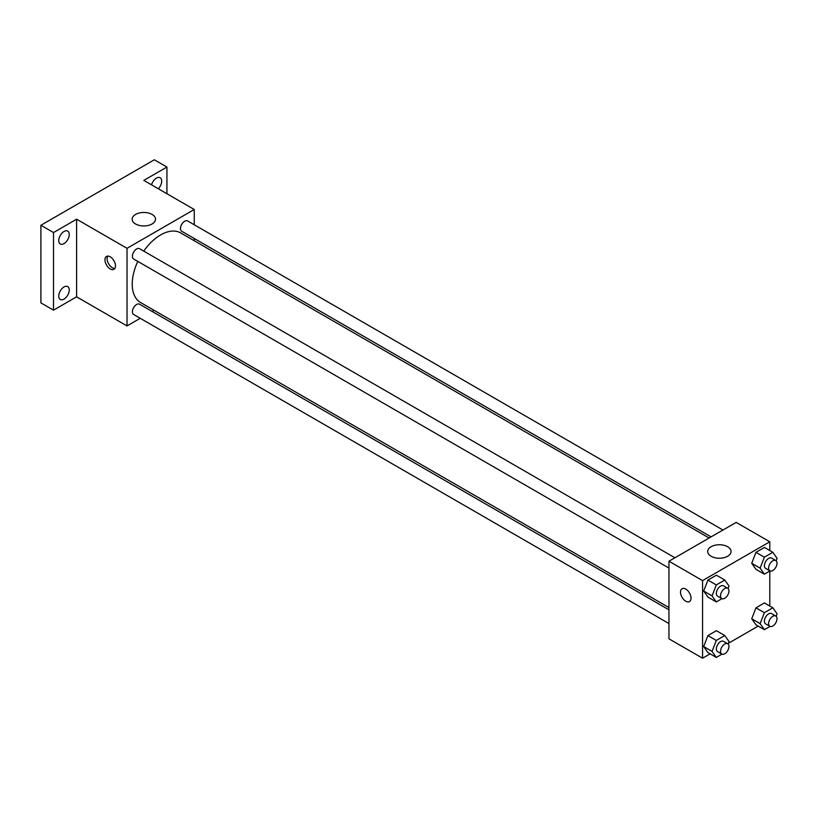 <?xml version="1.0" encoding="UTF-8"?>
<svg xmlns="http://www.w3.org/2000/svg" width="818" height="818" viewBox="0 0 818 818"><rect width="100%" height="100%" fill="white"/><g stroke="black" fill="none" stroke-linecap="round" stroke-linejoin="round"><path stroke-width="1.23" d="M140.236 318.294L127.025 325.932L76.606 296.822L53.507 310.165L40.9 302.885L40.9 225.267L154.326 159.786L166.933 167.056L166.933 193.743M154.081 310.308L152.117 311.433M64.008 299.102A7.423 4.284 -60 0 1 60.297 299.47A7.423 4.284 -60 0 1 59.152 293.519A7.423 4.284 -60 0 1 64.008 286.975A7.423 4.284 -60 0 1 67.72 286.607A7.423 4.284 -60 0 1 68.855 292.558A7.423 4.284 -60 0 1 64.008 299.102M64.008 243.611A7.423 4.284 -60 0 1 60.297 243.979A7.423 4.284 -60 0 1 59.152 238.028A7.423 4.284 -60 0 1 64.008 231.484A7.423 4.284 -60 0 1 67.72 231.116A7.423 4.284 -60 0 1 68.855 237.067A7.423 4.284 -60 0 1 64.008 243.611M76.606 296.822L76.606 219.204L53.507 232.547L40.9 225.267M53.507 310.165L53.507 232.547M127.025 325.932L127.025 248.314L76.606 219.204M127.025 248.314L194.244 209.5L143.825 180.4L166.933 167.056M135.563 223.979A11.687 6.748 180 0 1 132.148 219.204A11.687 6.748 180 0 1 143.825 212.465A11.687 6.748 180 0 1 155.512 219.204A11.687 6.748 180 0 1 148.293 225.441A11.687 6.748 180 0 1 135.563 223.979M151.524 184.848A7.423 4.284 -60 0 1 156.432 178.119A7.423 4.284 -60 0 1 160.144 177.751A7.423 4.284 -60 0 1 158.314 188.764M137.802 261.392A40.164 23.19 120 0 0 132.23 284.112A40.164 23.19 120 0 0 140.553 302.496L668.96 607.57M709.124 538.009L180.717 232.936A40.164 23.19 120 0 0 143.743 251.106M194.244 209.5L194.244 224.766M194.244 238.488L194.244 240.748M722.959 530.023L187.629 220.952A5.941 3.425 120 0 0 183.058 222.537A5.941 3.425 120 0 0 180.461 228.519A5.941 3.425 120 0 0 181.688 231.238L711.077 536.884M668.96 609.829L139.571 304.194A5.941 3.425 120 0 0 134.99 305.789A5.941 3.425 120 0 0 132.404 311.76A5.941 3.425 120 0 0 133.631 314.48L668.96 623.551M668.96 568.06L133.631 258.989A5.941 3.425 -60 0 1 133.631 252.128A5.941 3.425 -60 0 1 139.571 248.692L674.901 557.764M115.471 265.901A7.423 4.284 60 0 1 113.927 269.296A7.423 4.284 60 0 1 106.504 265.012A7.423 4.284 60 0 1 106.504 256.433A7.423 4.284 60 0 1 112.23 258.427A7.423 4.284 60 0 1 115.471 265.901M114.837 268.416A7.423 4.284 60 0 1 108.62 263.785A7.423 4.284 60 0 1 107.72 256.085M710.126 653.848L702.57 658.214L668.96 638.817L668.96 561.199L736.18 522.395L769.789 541.792L769.789 550.524M758.194 626.107L728.357 643.326M755.965 569.328L751.722 563.285L755.965 552.344L764.452 547.447L755.965 552.344L751.722 563.285L755.965 569.328L764.37 574.175L760.126 568.132L764.37 557.201L772.857 552.293L777.1 558.336L776.149 560.79M707.907 652.57L703.664 646.527L707.907 635.586L716.394 630.688L707.907 635.586L703.664 646.527L707.907 652.57L716.302 657.416L712.059 651.384L716.302 640.443L724.799 635.535L729.043 641.578L728.092 644.032M769.789 571.046L769.789 606.015M702.57 658.214L702.57 580.606L769.789 541.792M755.965 624.819L751.722 618.776L755.965 607.846L764.452 602.938L755.965 607.846L751.722 618.776L755.965 624.819L764.37 629.666L760.126 623.633L764.37 612.692L772.857 607.794L777.1 613.827L776.149 616.281M707.907 597.068L703.664 591.036L707.907 580.095L716.394 575.187L707.907 580.095L703.664 591.036L707.907 597.068L716.302 601.925L712.059 595.882L716.302 584.942L724.799 580.044L729.043 586.077L728.092 588.531M702.57 580.606L668.96 561.199M711.118 556.26A11.687 6.748 180 0 1 707.693 551.496A11.687 6.748 180 0 1 719.37 544.747A11.687 6.748 180 0 1 731.057 551.496A11.687 6.748 180 0 1 723.848 557.723A11.687 6.748 180 0 1 711.118 556.26M691.016 598.183A7.423 4.284 60 0 1 689.482 601.588A7.423 4.284 60 0 1 682.048 597.293A7.423 4.284 60 0 1 682.048 588.725A7.423 4.284 60 0 1 687.774 590.708A7.423 4.284 60 0 1 691.016 598.183M689.482 601.588A7.423 4.284 60 0 1 682.059 597.293A7.423 4.284 60 0 1 682.059 588.725M721.977 598.653L716.302 601.925M727.723 588.265L723.521 585.841A5.941 3.425 120 0 0 718.94 587.426A5.941 3.425 120 0 0 716.353 593.408A5.941 3.425 120 0 0 717.58 596.128L721.783 598.551A5.941 3.425 120 0 0 727.723 595.126A5.941 3.425 120 0 0 727.723 588.265A5.941 3.425 120 0 0 723.143 589.85A5.941 3.425 120 0 0 720.546 595.831A5.941 3.425 120 0 0 721.783 598.551M712.059 595.882L703.664 591.036M716.302 584.942L707.907 580.095M724.799 580.044L716.394 575.187M770.035 570.903L764.37 574.175M775.781 560.514L771.578 558.091A5.941 3.425 120 0 0 767.008 559.686A5.941 3.425 120 0 0 764.411 565.657A5.941 3.425 120 0 0 765.638 568.377L769.84 570.811A5.941 3.425 120 0 0 775.781 567.375A5.941 3.425 120 0 0 775.781 560.514A5.941 3.425 120 0 0 771.2 562.109A5.941 3.425 120 0 0 768.613 568.091A5.941 3.425 120 0 0 769.84 570.811M760.126 568.132L751.722 563.285M764.37 557.201L755.965 552.344M772.857 552.293L764.452 547.447M721.977 654.144L716.302 657.416M727.723 643.756L723.521 641.332A5.941 3.425 120 0 0 718.94 642.928A5.941 3.425 120 0 0 716.353 648.899A5.941 3.425 120 0 0 717.58 651.619L721.783 654.052A5.941 3.425 120 0 0 727.723 650.617A5.941 3.425 120 0 0 727.723 643.756A5.941 3.425 120 0 0 723.143 645.351A5.941 3.425 120 0 0 720.546 651.332A5.941 3.425 120 0 0 721.783 654.052M712.059 651.384L703.664 646.527M716.302 640.443L707.907 635.586M724.799 635.535L716.394 630.688M770.035 626.404L764.37 629.666M775.781 616.015L771.578 613.582A5.941 3.425 120 0 0 767.008 615.177A5.941 3.425 120 0 0 764.411 621.159A5.941 3.425 120 0 0 765.638 623.878L769.84 626.302A5.941 3.425 120 0 0 775.781 622.876A5.941 3.425 120 0 0 775.781 616.015A5.941 3.425 120 0 0 771.2 617.6A5.941 3.425 120 0 0 768.613 623.582A5.941 3.425 120 0 0 769.84 626.302M760.126 623.633L751.722 618.776M764.37 612.692L755.965 607.846M772.857 607.794L764.452 602.938"/></g></svg>

